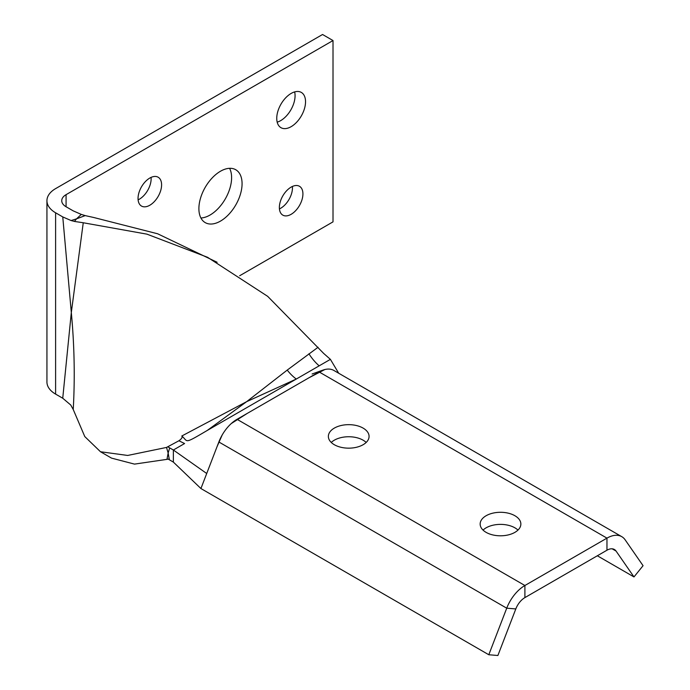 <?xml version="1.0" encoding="UTF-8"?>
<svg xmlns="http://www.w3.org/2000/svg" width="690" height="690" viewBox="0 0 690 690"><rect width="100%" height="100%" fill="white"/><g stroke="black" fill="none" stroke-linecap="round" stroke-linejoin="round"><path stroke-width="1.03" d="M486.114 532.361A20.355 11.756 180 0 1 480.154 524.046A20.355 11.756 180 0 1 500.509 512.291A20.355 11.756 180 0 1 520.864 524.046A20.355 11.756 180 0 1 508.297 534.905A20.355 11.756 180 0 1 486.114 532.361M517.966 530.093A20.355 11.756 0 0 0 483.052 530.093M334.322 444.722A20.355 11.756 180 0 1 328.362 436.416A20.355 11.756 180 0 1 348.717 424.661A20.355 11.756 180 0 1 369.072 436.416A20.355 11.756 180 0 1 356.506 447.267A20.355 11.756 180 0 1 334.322 444.722M366.174 442.454A20.355 11.756 0 0 0 331.26 442.454M633.981 576.935L643.063 565.688L625.14 539.822A29.61 17.095 120 0 0 621.768 536.665L333.891 370.461A29.61 17.095 120 0 0 319.091 371.927L237.024 419.304A29.61 17.095 120 0 0 218.851 441.98L200.928 488.546L488.805 654.75L497.887 655.5L515.809 608.934A14.801 8.547 -60 0 1 524.9 597.6L606.967 550.215A14.801 8.547 -60 0 1 614.367 549.482A14.801 8.547 -60 0 1 616.058 551.06L633.981 576.935L597.342 555.778M621.768 536.665A29.61 17.095 120 0 0 606.967 538.131L524.9 585.508A29.61 17.095 120 0 0 506.727 608.183L488.805 654.75M279.433 208.906A16.655 9.617 120 0 0 292.387 186.464M279.364 207.509A16.655 9.617 -60 0 1 286.635 190.742A16.655 9.617 -60 0 1 299.469 186.283A16.655 9.617 -60 0 1 299.469 205.517A16.655 9.617 -60 0 1 282.814 215.133A16.655 9.617 -60 0 1 279.364 207.509M138.112 199.833A16.655 9.617 120 0 0 151.067 177.399M138.043 198.435A16.655 9.617 -60 0 1 145.314 181.677A16.655 9.617 -60 0 1 158.148 177.218A16.655 9.617 -60 0 1 158.148 196.443A16.655 9.617 -60 0 1 141.493 206.06A16.655 9.617 -60 0 1 138.043 198.435M277.182 122.147A20.355 11.756 120 0 0 294.639 91.908M276.75 118.361A20.355 11.756 -60 0 1 285.634 97.877A20.355 11.756 -60 0 1 301.323 92.417A20.355 11.756 -60 0 1 301.323 115.92A20.355 11.756 -60 0 1 280.959 127.676A20.355 11.756 -60 0 1 276.75 118.361M200.902 217.988A30.532 17.63 120 0 0 225.276 198.944A30.532 17.63 120 0 0 229.589 168.308M198.893 208.639A30.532 17.63 -60 0 1 212.218 177.908A30.532 17.63 -60 0 1 235.747 169.731A30.532 17.63 -60 0 1 235.747 204.99A30.532 17.63 -60 0 1 205.215 222.611A30.532 17.63 -60 0 1 198.893 208.639M100.499 451.752L127.659 455.452L166.54 447.43L168.144 453.037L166.98 459.359L134.49 464.111L111.495 458.108L100.499 451.752L84.775 436.563L73.235 409.515L70.777 405.047L62.738 398.225L55.605 394.111A29.61 17.095 180 0 1 46.937 382.019L46.937 200.704A29.61 17.095 0 0 0 55.605 212.787L62.764 216.927L71.312 312.518L83.257 222.749L74.442 221.438L76.547 218.834L71.113 220.55L74.451 221.43M318.081 347.251L287.221 370.09L246.649 401.658L296.312 379.034L330.398 359.352L323.662 353.418L267.677 296.346L207.569 257.301L146.936 234.152L83.257 222.758M217.109 262.269L157.613 233.772L93.754 217.505M93.754 217.497L85.198 215.608L76.547 218.834L81.299 214.409L73.209 210.864L66.076 206.75A14.801 8.547 0 0 1 61.738 200.704A14.801 8.547 0 0 1 66.076 194.658L66.076 206.75M73.235 409.515C75.029 377.62 74.382 345.285 71.312 312.518L62.738 398.225M166.54 447.43L178.917 440.763L184.584 443.541L173.371 450.009L168.119 446.999M287.221 370.09A37.01 18.941 65.1 0 0 296.312 379.034L207.216 430.474L246.649 401.658L181.806 436.002C182.678 437.175 181.72 438.762 178.917 440.763M85.198 215.599L81.299 214.4M166.98 459.359L168.153 459.066L173.371 462.102L173.371 450.009L206.715 473.504L200.928 488.546L173.371 462.102M71.113 220.55L62.764 216.927M169.369 459.79L168.144 453.037L169.68 447.879M181.806 435.994C188.43 441.591 183.074 444.662 207.216 430.474M239.663 275.75L333.011 221.861L333.011 40.546L322.549 34.5L55.605 188.62A29.61 17.095 0 0 0 46.937 200.704M333.011 40.546L66.076 194.658M324.826 369.538L308.947 377.784M247.167 413.448L231.288 423.548M222.163 435.036L216.971 446.853M330.398 359.352L338.704 373.238M515.809 608.934L506.727 608.183L218.851 441.98M524.9 597.6L524.9 585.508L237.024 419.304M606.967 550.215L606.967 538.131L319.091 371.927M612.159 548.809L616.058 551.06M55.605 394.111L55.605 212.787M319.194 365.829A37.01 19.173 65.6 0 1 308.922 353.772M322.679 370.194L312.122 373.989"/></g></svg>
